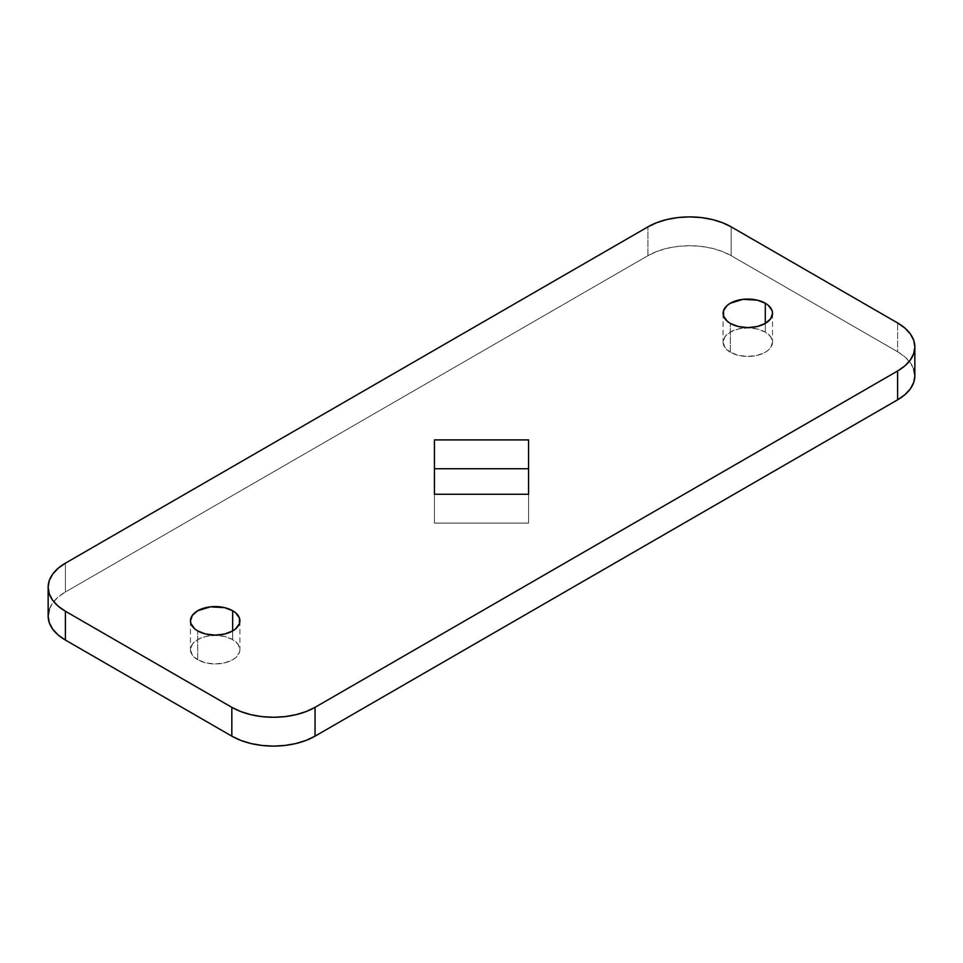 <?xml version="1.0" encoding="UTF-8"?>
<svg xmlns="http://www.w3.org/2000/svg" width="963" height="963" viewBox="0 0 963 963"><rect width="100%" height="100%" fill="white"/><g stroke="black" fill="none" stroke-linecap="round" stroke-linejoin="round"><path stroke-width="0.72" stroke-dasharray="4.82 3.61" d="M197.716 659.763L197.716 630.934L197.716 659.763L205.733 662.857L215.182 663.94L224.644 662.857L232.661 659.763L235.742 657.597L239.426 652.457L239.907 649.664L238.017 644.211L232.661 639.576A24.713 14.264 0 0 0 205.733 636.483A24.713 14.264 0 0 0 190.469 649.664A24.713 14.264 0 0 0 197.716 659.763A24.713 14.264 0 0 0 224.644 662.857A24.713 14.264 0 0 0 239.907 649.664A24.713 14.264 0 0 0 232.661 639.576L224.644 636.483L215.182 635.399L205.733 636.483L197.716 639.576L192.347 644.211L190.469 649.664L192.347 655.129L197.716 659.763M232.661 630.934L232.661 639.576L232.661 630.934M730.339 352.253L730.339 323.424L730.339 352.253L738.356 355.347L747.818 356.43L757.267 355.347L765.284 352.253L768.366 350.087L770.653 347.619L772.531 342.166L770.653 336.701L765.284 332.066A24.713 14.264 0 0 0 738.356 328.973A24.713 14.264 0 0 0 723.093 342.166A24.713 14.264 0 0 0 730.339 352.253A24.713 14.264 0 0 0 757.267 355.347A24.713 14.264 0 0 0 772.531 342.166A24.713 14.264 0 0 0 765.284 332.066L757.267 328.973L747.818 327.889L738.356 328.973L730.339 332.066L724.983 336.701L723.093 342.166L724.983 347.619L730.339 352.253M765.284 323.424L765.284 332.066L765.284 323.424M49.282 609.41L52.628 603.031L58.069 597.156L65.388 592.016L647.943 255.677L656.862 251.451L667.034 248.31L678.072 246.372L689.556 245.721L701.04 246.372L712.078 248.31L722.25 251.451L731.17 255.677L897.612 351.772L904.931 356.924L910.372 362.798L913.718 369.166M434.421 494.26L434.421 523.09L528.579 523.09L528.579 494.26L528.579 523.09L434.421 523.09L434.421 494.26M48.15 616.031A58.851 33.97 0 0 1 65.388 592.016L65.388 563.186L65.388 592.016L647.943 255.677A58.851 33.97 0 0 1 731.17 255.677L731.17 226.847L731.17 255.677L897.612 351.772L897.612 322.942L897.612 351.772A58.851 33.97 0 0 1 914.85 375.799M647.943 255.677L647.943 226.847L647.943 255.677M528.579 494.26L528.579 523.09L528.579 494.26M528.579 439.91L528.579 468.74L528.579 439.91M434.421 439.91L434.421 468.74L434.421 439.91M190.469 620.834L190.469 649.664M723.093 313.336L723.093 342.166M772.531 313.336L772.531 342.166M239.907 620.834L239.907 649.664"/><path stroke-width="1.44" d="M197.716 630.934A24.713 14.264 180 0 1 190.469 620.834A24.713 14.264 180 0 1 205.733 607.653A24.713 14.264 180 0 1 232.661 610.747L232.661 630.934L235.742 628.767L239.426 623.627L239.426 618.053L235.742 612.913L232.661 610.747L224.644 607.653L210.367 606.846L197.716 610.747L192.347 615.381L190.469 620.834L190.951 623.627L194.634 628.767L197.716 630.934L205.733 634.027L215.182 635.111L224.644 634.027L232.661 630.934L232.661 610.747A24.713 14.264 180 0 1 239.907 620.834A24.713 14.264 180 0 1 224.644 634.027A24.713 14.264 180 0 1 197.716 630.934M730.339 323.424A24.713 14.264 180 0 1 723.093 313.336A24.713 14.264 180 0 1 738.356 300.143A24.713 14.264 180 0 1 765.284 303.237L765.284 323.424L770.653 318.789L772.531 313.336L772.049 310.543L768.366 305.403L765.284 303.237L757.267 300.143L742.991 299.337L730.339 303.237L727.258 305.403L723.574 310.543L723.574 316.117L727.258 321.257L730.339 323.424L738.356 326.517L747.818 327.601L757.267 326.517L765.284 323.424L765.284 303.237A24.713 14.264 180 0 1 772.531 313.336A24.713 14.264 180 0 1 757.267 326.517A24.713 14.264 180 0 1 730.339 323.424M913.718 369.166L914.85 375.799L913.718 382.419L910.372 388.799L904.931 394.674L897.612 399.814L315.057 736.153L315.057 707.324A58.851 33.97 180 0 1 231.83 707.324L65.388 611.228L58.069 606.076L52.628 600.202L49.282 593.834L48.15 587.201L49.282 580.581L52.628 574.201L58.069 568.326L65.388 563.186L647.943 226.847L656.862 222.622L667.034 219.48L678.072 217.542L689.556 216.892L701.04 217.542L712.078 219.48L722.25 222.622L731.17 226.847L897.612 322.942L904.931 328.094L910.372 333.968L913.718 340.336L914.85 346.969L913.718 353.59L910.372 359.969L904.931 365.844L897.612 370.984L315.057 707.324L306.138 711.549L295.966 714.69L284.928 716.628L273.444 717.279L261.96 716.628L250.922 714.69L240.75 711.549L231.83 707.324L231.83 736.153L65.388 640.058L58.069 634.906L52.628 629.032L49.282 622.664L48.15 616.031L49.282 609.41M528.579 494.26L528.579 439.91L434.421 439.91L434.421 494.26L528.579 494.26L528.579 468.74L434.421 468.74L434.421 494.26L528.579 494.26L528.579 439.91L434.421 439.91L434.421 494.26L434.421 468.74L528.579 468.74L528.579 494.26M315.057 736.153L306.138 740.378L295.966 743.52L284.928 745.458L273.444 746.108L261.96 745.458L250.922 743.52L240.75 740.378L231.83 736.153A58.851 33.97 0 0 0 315.057 736.153L315.057 707.324L897.612 370.984L897.612 399.814L315.057 736.153M897.612 370.984L897.612 399.814A58.851 33.97 0 0 0 914.85 375.799L914.85 346.969A58.851 33.97 180 0 1 897.612 370.984M48.15 587.201L48.15 616.031A58.851 33.97 0 0 0 65.388 640.058L65.388 611.228A58.851 33.97 180 0 1 48.15 587.201A58.851 33.97 180 0 1 65.388 563.186L647.943 226.847A58.851 33.97 180 0 1 731.17 226.847L897.612 322.942A58.851 33.97 180 0 1 914.85 346.969M65.388 640.058L65.388 611.228L231.83 707.324L231.83 736.153L65.388 640.058"/></g></svg>

